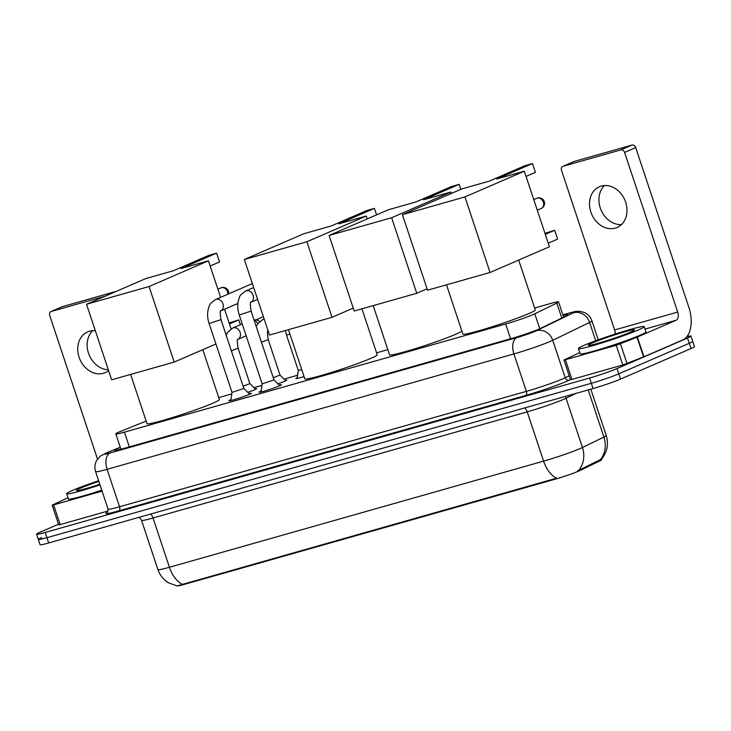 <?xml version="1.0" encoding="UTF-8"?>
<svg xmlns="http://www.w3.org/2000/svg" width="731" height="731" viewBox="0 0 731 731"><rect width="100%" height="100%" fill="white"/><g stroke="black" fill="none" stroke-linecap="round" stroke-linejoin="round"><path stroke-width="1.1" d="M285.209 380.257A11.102 0.694 161.6 0 1 286.808 380.102A11.102 0.694 161.6 0 1 284.971 381.134A11.102 0.694 161.6 0 1 277.881 383.802M255.082 388.801A11.102 0.694 161.6 0 1 256.672 388.645A11.102 0.694 161.6 0 1 254.845 389.687A11.102 0.694 161.6 0 1 247.754 392.346M279.132 385.054A11.806 0.74 161.6 0 1 281.462 384.744A11.806 0.74 161.6 0 1 279.516 385.84A11.806 0.74 161.6 0 1 267.071 390.272A11.806 0.74 161.6 0 1 259.057 392.191A11.806 0.74 161.6 0 1 261.004 391.094A11.806 0.74 161.6 0 1 261.113 391.048M249.006 393.598A11.806 0.74 161.6 0 1 251.336 393.287A11.806 0.74 161.6 0 1 249.39 394.384A11.806 0.74 161.6 0 1 236.945 398.815A11.806 0.74 161.6 0 1 228.931 400.743A11.806 0.74 161.6 0 1 230.877 399.638A11.806 0.74 161.6 0 1 230.987 399.592M146.145 421.093L121.428 431.043A20.815 1.307 -18.4 0 0 119.254 431.948A20.815 1.307 -18.4 0 0 115.818 433.894A20.815 1.307 -18.4 0 0 124.434 432.149L505.669 324.016A20.815 1.307 -18.4 0 0 534.8 313.791L556.812 303.109A20.815 1.307 -18.4 0 0 558.557 301.93A20.815 1.307 -18.4 0 0 549.94 303.676L534.635 308.016M176.948 585.887A18.732 1.179 -18.4 0 0 184.678 584.279L554.509 479.381A18.732 1.179 -18.4 0 0 580.725 470.188L599.987 460.832A18.732 1.179 -18.4 0 0 601.558 459.772L601.394 459.278C607.214 452.233 608.832 444.311 606.237 435.521L590.822 389.184M387.832 349.656L376.584 352.845M297.599 375.25L284.048 379.097M261.936 385.365L253.922 387.64M231.8 393.918L218.752 397.618M304.05 376.556A11.102 0.694 161.6 0 1 295.872 378.567A11.102 0.694 161.6 0 1 297.243 377.735M182.439 584.316A24.278 14.072 74.2 0 1 169.418 567.265A27.751 1.745 -18.4 0 1 157.933 569.595C159.925 575.361 163.543 579.802 168.779 582.927L177.112 585.915L556.62 478.184A24.278 14.072 -105.8 0 1 543.599 461.133A27.751 1.745 -18.4 0 0 580.195 448.532A27.751 1.745 -18.4 0 0 582.443 447.509L603.907 437.083A27.751 1.745 -18.4 0 0 606.237 435.521M686.93 336.616A20.815 1.307 161.6 0 1 690.95 336.096L692.705 341.35A20.815 1.307 161.6 0 1 689.269 343.287L618.773 373.843A20.815 1.307 161.6 0 1 591.324 383.291L46.912 537.705A20.815 1.307 161.6 0 1 38.295 539.451L40.05 544.714A20.815 1.307 161.6 0 0 48.666 542.969L593.069 388.545A20.815 1.307 161.6 0 0 620.518 379.097L691.014 348.541A20.815 1.307 161.6 0 0 694.45 346.604L692.705 341.35A20.815 1.307 161.6 0 1 689.269 343.287L618.773 373.843A20.815 1.307 161.6 0 1 591.324 383.291L46.912 537.705A20.815 1.307 161.6 0 1 38.295 539.451A20.815 1.307 161.6 0 1 41.731 537.513M577.389 471.038L600.507 459.552A24.278 21.875 -115.9 0 0 603.907 437.083L588.217 389.925M120.35 447.509A20.815 1.307 -18.4 0 0 118.294 448.368A20.815 1.307 -18.4 0 0 114.858 450.314A20.815 1.307 -18.4 0 0 123.475 448.569L511.791 338.426A20.815 1.307 -18.4 0 0 540.922 328.21L566.233 315.911A20.815 1.307 -18.4 0 0 567.978 314.741A20.815 1.307 -18.4 0 0 563.071 315.49M690.95 336.096A20.815 1.307 161.6 0 1 687.524 338.033L617.019 368.588A20.815 1.307 161.6 0 1 589.579 378.037L45.167 532.451A20.815 1.307 161.6 0 1 36.55 534.197A20.815 1.307 161.6 0 1 39.986 532.259L58.517 524.228M100.019 484.9A34.686 2.175 161.6 0 1 66.649 493.708A34.686 2.175 161.6 0 1 72.369 490.474A34.686 2.175 161.6 0 1 98.639 480.77M101.764 490.163A34.686 2.175 161.6 0 1 68.394 498.962L66.649 493.708M99.809 484.287A24.278 1.526 161.6 0 1 76.6 490.501A24.278 1.526 161.6 0 1 80.52 488.162A24.278 1.526 161.6 0 1 98.849 481.391M108.316 369.767A22.195 18.037 66.6 0 1 89.036 354.608A22.195 18.037 66.6 0 1 92.727 330.695M95.332 330.75A22.195 18.037 -113.4 0 0 89.484 331.234A22.195 18.037 -113.4 0 0 87.647 331.892A22.195 18.037 -113.4 0 0 79.478 358.318A22.195 18.037 -113.4 0 0 103.473 373.285A22.195 18.037 -113.4 0 0 105.301 372.627A22.195 18.037 -113.4 0 0 108.608 370.644M102.093 491.131L53.619 504.874L60.17 524.584L58.736 524.876L52.184 505.167L53.619 504.874M108.124 510.987L60.17 524.584M61.925 306.846A3.472 2.814 66.6 0 1 62.19 306.709A3.472 2.814 66.6 0 1 62.482 306.6L51.353 311.424A3.472 2.814 -113.4 0 0 51.06 311.525A3.472 2.814 -113.4 0 0 49.726 315.481L97.506 459.114M116.43 291.303L62.482 306.6M105.291 296.128L51.353 311.424M67.983 497.738L52.184 505.167M638.528 329.891A34.686 2.175 161.6 0 1 601.96 342.903A34.686 2.175 161.6 0 1 578.422 348.55A34.686 2.175 161.6 0 1 584.142 345.315A34.686 2.175 161.6 0 1 620.72 332.294A34.686 2.175 161.6 0 1 644.249 326.656A34.686 2.175 161.6 0 1 638.528 329.891M644.249 326.656L645.994 331.911A34.686 2.175 161.6 0 1 640.274 335.145A34.686 2.175 161.6 0 1 603.705 348.166A34.686 2.175 161.6 0 1 580.176 353.804L578.422 348.55M592.302 343.003A24.278 1.526 161.6 0 1 618.59 333.674A24.278 1.526 161.6 0 1 634.362 330.046A24.278 1.526 161.6 0 1 630.369 332.203A24.278 1.526 161.6 0 1 605.469 341.094A24.278 1.526 161.6 0 1 588.373 345.343A24.278 1.526 161.6 0 1 592.302 343.003M202.807 349.674L219.401 399.546A38.158 2.394 161.6 0 1 213.105 403.11A38.158 2.394 161.6 0 1 172.881 417.428A38.158 2.394 161.6 0 1 146.995 423.633L130.621 374.427M180.968 268.588L216.586 253.145L208.975 255.302L173.357 270.744L145.889 278.529L86.523 304.26L149.069 286.525L208.436 260.793L180.968 268.588M210.162 266.002L219.519 261.945L216.586 253.145M208.436 260.793L220.598 297.353M224.554 309.25L231.087 328.904M149.069 286.525L174.197 362.073L215.919 343.99M174.197 362.073L111.651 379.809L86.523 304.26M229.114 322.947L238.79 319.895L229.443 323.943M240.389 324.701L238.79 319.895M361.936 308.82L377.223 354.782A38.158 2.394 161.6 0 1 370.937 358.336A38.158 2.394 161.6 0 1 330.704 372.664A38.158 2.394 161.6 0 1 304.818 378.868L288.453 329.663M338.8 223.814L374.418 208.381L366.807 210.537L331.189 225.98L303.721 233.765L244.355 259.496L306.892 241.751L366.268 216.029L338.8 223.814M376.584 214.877L374.418 208.381M366.268 216.029L367.227 218.925M306.892 241.751L332.029 317.3L353.256 308.107M332.029 317.3L269.483 335.045L244.355 259.496M461.864 331.024A38.158 2.394 161.6 0 1 455.669 334.305A38.158 2.394 161.6 0 1 415.446 348.623A38.158 2.394 161.6 0 1 389.559 354.837L373.185 305.631M423.532 199.782L459.15 184.349L451.539 186.506L415.921 201.939L388.453 209.733L329.087 235.464L391.633 217.719L451 191.988L423.532 199.782M460.822 189.347L459.15 184.349M451 191.988L451.466 193.404M391.633 217.719L416.761 293.268L427.059 288.809M416.761 293.268L354.215 311.004L329.087 235.464M518.681 260.072L535.275 309.953A38.158 2.394 161.6 0 1 528.988 313.508A38.158 2.394 161.6 0 1 488.756 327.835A38.158 2.394 161.6 0 1 462.869 334.04L446.504 284.834M496.842 178.985L532.47 163.552L524.849 165.709L489.231 181.151L461.764 188.936L402.397 214.667L464.943 196.922L524.31 171.2L496.842 178.985M526.046 176.409L535.394 172.352L532.47 163.552M524.31 171.2L549.447 246.749L490.072 272.471L427.534 290.216L402.397 214.667M464.943 196.922L490.072 272.471M545.317 234.349L554.674 230.292L557.598 239.101L548.25 243.149M544.988 233.353L554.674 230.292M230.85 400.524L232.019 392.41L243.862 388.463L249.673 394.265M260.976 391.98L262.155 383.866L273.997 379.919L279.799 385.721M243.14 386.26L249.874 383.601L255.612 389.34M254.123 320.169A6.241 5.071 66.6 0 1 257.805 323.723M254.032 319.895L256.444 319.94A4.505 3.664 66.6 0 1 259.578 321.649M273.266 377.717L280.01 375.058L285.748 380.787M297.133 378.475L298.294 370.453L301.766 369.676M621.423 224.581A22.195 18.037 66.6 0 1 601.12 210.19A22.195 18.037 66.6 0 1 604.5 185.528M601.266 186.076A22.195 18.037 -113.4 0 0 599.429 186.725A22.195 18.037 -113.4 0 0 591.251 213.16A22.195 18.037 -113.4 0 0 615.246 228.118A22.195 18.037 -113.4 0 0 617.083 227.469A22.195 18.037 -113.4 0 0 625.252 201.034A22.195 18.037 -113.4 0 0 601.266 186.076M616.251 345.288L637.368 337.055L643.929 356.765L622.803 364.997L616.251 345.288L565.392 359.716L571.953 379.426L570.518 379.718L563.957 360.008L565.392 359.716M622.803 364.997L571.953 379.426M643.929 356.765L682.727 339.952A27.751 16.082 74.2 0 0 688.821 307.239L635.723 147.607L624.585 152.423L677.692 312.064A6.935 4.021 -105.8 0 1 676.166 320.242L637.368 337.055M573.698 161.679A3.472 2.814 66.6 0 1 573.972 161.542A3.472 2.814 66.6 0 1 574.255 161.441L563.126 166.266A3.472 2.814 -113.4 0 0 562.843 166.366A3.472 2.814 -113.4 0 0 561.499 170.323L614.607 329.955A6.935 4.021 -105.8 0 1 615.182 334.049M624.585 152.423A3.472 2.814 -113.4 0 0 620.774 149.91L631.913 145.085L574.255 161.441M631.913 145.085A3.472 2.814 66.6 0 1 635.723 147.607M620.774 149.91L563.126 166.266M579.765 352.57L563.957 360.008M599.987 460.832L599.667 459.881M580.725 470.188L580.414 469.229M554.509 479.381L554.29 478.732M184.678 584.279L184.468 583.63M129.341 446.906L124.434 432.149M561.792 318.076L556.812 303.109M539.77 328.74L534.8 313.791M510.576 338.773L505.669 324.016M524.821 407.907A6.935 4.021 -105.8 0 1 527.206 411.864L153.035 517.996A27.751 1.745 161.6 0 1 141.54 520.326L157.933 569.595M578.97 470.079A24.278 21.875 -115.9 0 0 582.443 447.509L566.05 398.24A27.751 1.745 161.6 0 1 563.811 399.263A27.751 1.745 161.6 0 1 527.206 411.864L543.599 461.133L169.418 567.265L153.035 517.996A6.935 4.021 -105.8 0 0 150.641 514.039M593.069 388.545L589.579 378.037M620.518 379.097L617.019 368.588M48.666 542.969L45.167 532.451M691.014 348.541L687.524 338.033M576.083 393.369L566.05 398.24A6.935 6.25 64.1 0 1 565.684 396.321M120.286 447.335L108.142 452.224A13.871 0.868 -18.4 0 0 106.689 452.827A13.871 0.868 -18.4 0 0 110.143 452.964L516.954 337.576A13.871 0.868 -18.4 0 0 535.256 331.271A13.871 0.868 -18.4 0 0 536.38 330.759L573.25 312.859A13.871 0.868 -18.4 0 0 568.672 313.233L562.87 314.878M598.269 339.824L591.946 320.836A27.751 1.745 161.6 0 1 589.615 322.398L552.746 340.299A27.751 1.745 161.6 0 1 550.507 341.322A27.751 1.745 161.6 0 1 513.902 353.923L107.091 469.311A27.751 1.745 161.6 0 1 95.606 471.641L108.06 509.087A27.751 1.745 -18.4 0 0 119.555 506.757L526.366 391.368A27.751 1.745 -18.4 0 0 562.961 378.768A27.751 1.745 -18.4 0 0 565.209 377.744L569.211 375.798M570.463 379.563L569.303 380.129A31.214 1.965 161.6 0 1 525.598 395.462L118.787 510.85A3.472 2.01 74.2 0 0 119.555 506.757L107.091 469.311A13.871 8.041 -105.8 0 1 110.143 452.964M569.303 380.129A3.472 3.125 64.1 0 1 565.209 377.744L552.746 340.299A13.871 12.5 -115.9 0 0 536.38 330.759M118.787 510.85A31.214 1.965 161.6 0 1 107.484 512.212M516.954 337.576A13.871 8.041 -105.8 0 0 513.902 353.923L526.366 391.368A3.472 2.01 74.2 0 1 525.598 395.462M573.25 312.859A13.871 12.5 -115.9 0 1 589.615 322.398L595.728 340.747M568.672 313.233A13.871 8.041 -105.8 0 1 569.257 313.023L562.852 314.842M108.142 452.224A13.871 9.704 -111.9 0 0 107.329 452.489L120.277 447.281M227.798 294.237A5.546 4.505 -113.4 0 0 227.469 291.733A5.546 4.505 -113.4 0 0 221.374 287.712A5.546 4.505 -113.4 0 0 220.917 287.877A5.546 5.546 0 0 1 228.593 293.889M537.248 198.11A5.546 4.505 -113.4 0 0 536.792 198.275A5.546 5.546 0 0 1 544.23 201.5A5.546 5.546 0 0 1 541.205 208.463A5.546 4.505 -113.4 0 0 543.352 202.131A5.546 4.505 -113.4 0 0 537.248 198.11M232.019 392.41L209.121 323.568L220.972 319.63C219.994 313.014 219.967 310.063 220.899 310.766L220.579 310.967M209.121 323.568C207.01 317.208 207.111 311.278 209.404 305.768C209.194 304.708 211.259 302.625 215.608 299.509A6.241 5.071 66.6 0 1 216.129 299.326A6.241 5.071 66.6 0 1 216.44 299.253A6.241 5.071 66.6 0 1 222.882 303.548A6.241 5.071 66.6 0 1 220.844 310.839L237.858 303.475M262.155 383.866L239.247 315.024L251.099 311.077C250.121 304.462 250.093 301.51 251.035 302.223L250.706 302.424M239.247 315.024C237.146 308.665 237.237 302.735 239.54 297.225C239.32 296.165 241.385 294.081 245.744 290.965A6.241 5.071 66.6 0 1 246.256 290.783A6.241 5.071 66.6 0 1 246.566 290.71A6.241 5.071 66.6 0 1 253.008 295.004A6.241 5.071 66.6 0 1 250.971 302.296L257.632 299.418M231.334 350.789L238.078 348.139L249.883 383.611M226.135 335.154L227.606 332.377L232.723 328.027A6.241 5.071 66.6 0 1 233.244 327.844A6.241 5.071 66.6 0 1 233.554 327.762A6.241 5.071 66.6 0 1 239.996 332.066A6.241 5.071 66.6 0 1 237.959 339.358L246.164 335.812M261.47 342.245L268.213 339.595L280.01 375.067M256.261 326.611L257.732 323.824L262.858 319.474A6.241 5.071 66.6 0 1 263.37 319.292A6.241 5.071 66.6 0 1 263.681 319.219A6.241 5.071 66.6 0 1 264.193 319.145M298.294 370.462L286.497 334.99L289.96 334.204M677.692 312.064L614.607 329.955M676.166 320.242L645.053 329.069M643.563 356.911L637.003 337.21M620.464 343.872L627.015 363.572M120.935 449.263L115.818 433.894M563.628 317.181L558.557 301.93M139.42 517.219L141.54 520.326M107.329 452.489L100.257 456.217L96.666 460.439C94.747 464.021 94.39 467.758 95.606 471.641M107.247 512.44L108.06 509.087M36.55 534.197L38.295 539.451M591.946 320.836C590.602 317.007 588.099 314.239 584.425 312.512L579.866 311.324C573.552 311.443 575.964 311.433 569.257 313.023M62.19 306.709L51.06 311.525M217.884 289.193L220.917 287.877M533.758 199.59L536.792 198.275M537.276 210.162L541.205 208.463M243.871 388.472L220.972 319.63M215.608 299.509L252.369 283.582M274.006 379.928L251.099 311.077M245.744 290.965L253.675 287.53M237.694 339.486L238.014 339.275C237.082 338.572 237.1 341.523 238.078 348.139M232.723 328.027L242.208 323.915M263.361 316.642L255.759 319.931M267.82 330.933L268.14 330.732C267.208 330.028 267.235 332.98 268.213 339.595M262.858 319.474L264.119 318.926M285.382 330.531L286.497 334.99M573.972 161.542L562.843 166.366"/></g></svg>
